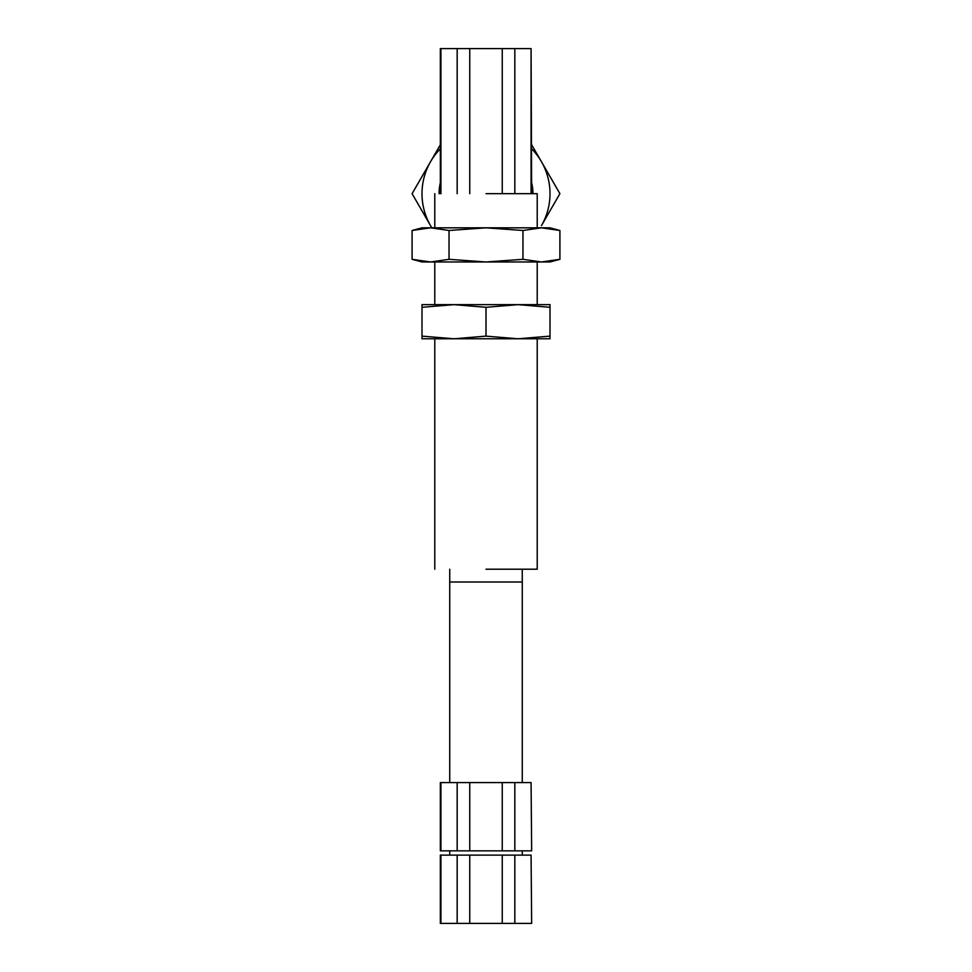 <?xml version="1.0" encoding="UTF-8"?>
<svg xmlns="http://www.w3.org/2000/svg" width="972" height="972" viewBox="0 0 972 972"><rect width="100%" height="100%" fill="white"/><g stroke="black" fill="none" stroke-linecap="round" stroke-linejoin="round"><path stroke-width="1.46" d="M449.04 259.317L430.572 261.966L486 261.966L449.04 259.317L449.04 230.486L486 227.825L430.572 227.825L449.04 230.486M423.148 228.286L412.092 230.486L430.572 227.825L421.994 227.825L412.092 230.486L412.092 259.317L430.572 261.966L412.092 259.317L421.994 261.966L430.572 261.966M548.852 261.504L559.908 259.317L541.428 261.966L550.006 261.966L559.908 259.317L559.908 230.486L541.428 227.825L559.908 230.486L550.006 227.825L486 227.825L522.96 230.486L541.428 227.825M522.96 259.317L486 261.966L541.428 261.966L522.96 259.317L522.96 230.486M486 336.13L453.997 338.778L518.003 338.778L486 336.13L486 307.298L518.003 304.637L453.997 304.637L486 307.298M421.994 307.298L453.997 304.637L421.994 304.637L421.994 338.778L453.997 338.778L421.994 336.13M550.006 307.298L550.006 304.637L518.003 304.637L550.006 307.298L550.006 336.13L518.003 338.778L550.006 338.778L550.006 336.13M531.077 193.683L531.077 48.6L502.245 48.6L502.245 193.683M531.077 186.417A45.66 45.66 94.6 0 1 531.66 193.683L531.077 48.6M514.832 193.683L514.832 48.6M469.755 193.683L469.755 48.6L440.34 48.6L440.34 193.683A45.66 45.66 0 0 1 440.923 186.417M469.755 48.6L502.245 48.6M440.923 48.6L440.923 193.683M457.168 48.6L457.168 193.683M486 193.683L537.212 193.683L537.212 227.825L537.212 193.683L486 193.683M486 569.215L537.212 569.215L486 569.215M531.077 782.582L531.66 850.852L531.077 782.582L514.832 782.582L514.832 850.852L531.077 850.852M457.168 782.582L457.168 850.852L440.34 850.852L440.34 782.582L514.832 782.582M440.923 850.852L440.923 782.582M457.168 850.852L469.755 850.852L469.755 782.582M469.755 850.852L502.245 850.852L502.245 782.582M502.245 850.852L514.832 850.852M440.923 143.747L412.092 193.683L430.572 225.698A64.006 64.006 0 0 1 440.923 148.242M532.935 193.683A46.935 46.935 0 0 0 531.66 182.797M440.923 180.598A46.935 46.935 0 0 0 439.065 193.683M431.86 227.825A64.006 64.006 0 0 1 430.572 225.698M559.908 193.683L541.428 161.68A64.006 64.006 0 0 1 541.428 225.698L559.908 193.683M531.66 148.825A64.006 64.006 0 0 1 541.428 161.68L531.077 143.747M531.077 855.117L531.66 923.4L531.077 855.117L514.832 855.117L514.832 923.4L531.077 923.4M457.168 855.117L457.168 923.4L440.34 923.4L440.34 855.117L514.832 855.117M449.732 569.215L449.732 782.582L449.732 582.009L522.268 582.009L522.268 782.582L522.268 569.215M440.923 923.4L440.923 855.117M457.168 923.4L469.755 923.4L469.755 855.117M469.755 923.4L502.245 923.4L502.245 855.117M502.245 923.4L514.832 923.4M434.788 193.683L434.788 227.825L434.788 193.683M434.788 261.966L434.788 304.637L434.788 261.966M434.788 338.778L434.788 569.215L434.788 338.778M537.212 261.966L537.212 304.637L537.212 261.966M537.212 338.778L537.212 569.215L537.212 338.778M449.732 850.852L449.732 855.117M522.268 850.852L522.268 855.117"/></g></svg>
